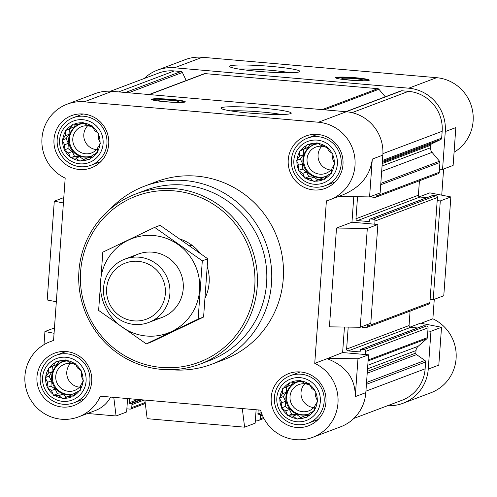 <?xml version="1.0" encoding="UTF-8"?>
<svg xmlns="http://www.w3.org/2000/svg" width="497" height="497" viewBox="0 0 497 497"><rect width="100%" height="100%" fill="white"/><g stroke="black" fill="none" stroke-linecap="round" stroke-linejoin="round"><path stroke-width="0.75" d="M205.323 297.535A42.301 41.462 -110.7 0 0 207.355 267.1M200.092 253.166A42.301 41.462 -110.7 0 0 180.368 239.138A42.301 41.462 -110.7 0 1 192.078 245.313L190.171 246.034M281.836 402.713L281.377 406.931A19.035 18.662 69.3 0 1 279.879 398.992L281.836 402.713L285.589 401.296L285.21 406.503L281.302 407.975L285.719 410.901L287.353 414.746A19.035 18.662 69.3 0 1 282.153 408.577M293.093 416.082L296.336 418.53A19.035 18.662 69.3 0 1 288.832 415.784L293.093 416.082L296.846 414.666L300.778 417.43M301.983 416.853L305.922 417.275A19.035 18.662 69.3 0 1 298.119 418.685L305.73 415.442L308.14 415.654M310.004 413.019L313.545 411.311A19.035 18.662 69.3 0 1 307.531 416.505L310.004 413.019M315.005 405.602L317.154 402.241A19.035 18.662 69.3 0 1 314.545 409.826L315.005 405.602M315.651 396.587L315.788 392.487A19.035 18.662 69.3 0 1 317.285 400.433L315.651 396.587M311.768 388.399L309.811 384.678A19.035 18.662 69.3 0 1 315.011 390.847L311.768 388.399M304.394 383.224L300.828 380.895A19.035 18.662 69.3 0 1 308.333 383.641L304.394 383.224M295.504 382.448L291.242 382.15A19.035 18.662 69.3 0 1 299.045 380.739L295.504 382.448L300.306 380.528M287.483 386.281L283.619 388.114A19.035 18.662 69.3 0 1 289.633 382.92L287.483 386.281L291.236 384.871L282.694 388.561L282.482 393.699L279.432 398.041L279.879 398.992M47.582 382.299L47.122 386.523A19.035 18.662 69.3 0 1 45.631 378.577L47.582 382.299L51.334 380.888L50.961 386.088L47.047 387.567L51.471 390.493L53.098 394.338A19.035 18.662 69.3 0 1 47.898 388.163M58.839 395.668L62.082 398.122A19.035 18.662 69.3 0 1 54.577 395.376L58.839 395.668L62.591 394.258L66.523 397.016M67.729 396.444L71.674 396.861A19.035 18.662 69.3 0 1 63.864 398.277L71.481 395.028L73.891 395.239M75.749 392.611L79.29 390.897A19.035 18.662 69.3 0 1 73.276 396.097L75.749 392.611M80.75 385.194L82.9 381.826A19.035 18.662 69.3 0 1 80.29 389.412L80.75 385.194M81.396 376.179L81.533 372.079A19.035 18.662 69.3 0 1 83.03 380.025L81.396 376.179M77.513 367.985L75.556 364.264A19.035 18.662 69.3 0 1 80.756 370.439L77.513 367.985M70.139 362.81L66.573 360.48A19.035 18.662 69.3 0 1 74.084 363.232L70.139 362.81M61.255 362.033L56.987 361.741A19.035 18.662 69.3 0 1 64.796 360.325L61.255 362.033L66.058 360.12M53.235 365.873L49.371 367.705A19.035 18.662 69.3 0 1 55.378 362.506L53.235 365.873L56.981 364.456L48.439 368.147L48.228 373.29L45.177 377.633L45.631 378.577M64.61 144.764L64.15 148.988A19.035 18.662 69.3 0 1 62.653 141.042L64.61 144.764L68.362 143.353L67.99 148.553L64.076 150.032L68.493 152.958L70.127 156.803A19.035 18.662 69.3 0 1 64.927 150.628M75.867 158.133L79.11 160.587A19.035 18.662 69.3 0 1 71.605 157.835L75.867 158.133L79.619 156.723L83.552 159.481M84.757 158.91L88.696 159.326A19.035 18.662 69.3 0 1 80.893 160.742L88.503 157.493L90.914 157.704M92.777 155.07L96.319 153.362A19.035 18.662 69.3 0 1 90.305 158.562L92.777 155.07M97.779 147.652L99.928 144.292A19.035 18.662 69.3 0 1 97.319 151.877L97.779 147.652M98.425 138.644L98.561 134.544A19.035 18.662 69.3 0 1 100.059 142.484L98.425 138.644M94.542 130.45L92.585 126.729A19.035 18.662 69.3 0 1 97.785 132.904L94.542 130.45M87.168 125.275L83.602 122.945A19.035 18.662 69.3 0 1 91.106 125.691L87.168 125.275M78.277 124.498L74.016 124.207A19.035 18.662 69.3 0 1 81.819 122.79L78.277 124.498L83.08 122.585M70.257 128.338L66.393 130.171A19.035 18.662 69.3 0 1 72.407 124.971L70.257 128.338L74.01 126.921L65.467 130.612L65.256 135.756L62.206 140.098L62.653 141.042M298.865 165.178L298.405 169.396A19.035 18.662 69.3 0 1 296.908 161.457L298.865 165.178L302.611 163.762L302.238 168.968L298.33 170.44L302.748 173.366L304.381 177.212A19.035 18.662 69.3 0 1 299.182 171.036M310.122 178.547L313.365 180.995A19.035 18.662 69.3 0 1 305.854 178.249L310.122 178.547L313.868 177.131L317.8 179.889M319.006 179.318L322.951 179.74A19.035 18.662 69.3 0 1 315.141 181.15L322.758 177.907L325.168 178.112M327.026 175.484L330.567 173.776A19.035 18.662 69.3 0 1 324.553 178.97L327.026 175.484M332.033 168.067L334.177 164.7A19.035 18.662 69.3 0 1 331.574 172.291L332.033 168.067M332.679 159.052L332.816 154.952A19.035 18.662 69.3 0 1 334.307 162.898L332.679 159.052M328.79 150.864L326.84 147.143A19.035 18.662 69.3 0 1 332.033 153.312L328.79 150.864M321.422 145.683L317.85 143.353A19.035 18.662 69.3 0 1 325.361 146.106L321.422 145.683M312.532 144.913L308.264 144.615A19.035 18.662 69.3 0 1 316.073 143.204L312.532 144.913L317.334 142.993M304.512 148.746L300.648 150.579A19.035 18.662 69.3 0 1 306.661 145.385L304.512 148.746L308.264 147.329L299.722 151.02L299.511 156.164L296.46 160.506L296.908 161.457M186.201 80.533L182.387 72.487A1.69 1.659 -110.7 0 0 181.007 71.518L174.273 70.934A37.014 36.281 -110.7 0 0 158.574 73.09L110.502 91.218M385.274 96.809L378.913 89.261A1.69 1.659 -110.7 0 0 377.776 88.665L205.019 73.612A1.69 1.659 -110.7 0 0 204.298 73.711L149.05 94.548M454.065 152.262A40.182 39.393 -110.7 0 0 472.15 108.843A40.182 39.393 -110.7 0 0 436.596 77.687L408.751 88.193A40.182 39.393 -110.7 0 1 445.275 131.562L442.56 169.396L439.454 169.129L439.932 162.469A1.69 1.659 -110.7 0 0 439.528 161.233L432.055 152.362A6.343 6.219 -110.7 0 1 430.557 147.746L430.737 145.23A1.69 1.659 -110.7 0 1 431.669 143.85L440.74 139.508A1.69 1.659 -110.7 0 0 441.671 138.123L442.162 131.289A37.014 36.281 -110.7 0 0 408.522 91.342L401.781 90.758A1.69 1.659 -110.7 0 0 401.067 90.852L345.819 111.688M408.751 88.193L174.497 67.778A40.182 39.393 -110.7 0 0 157.456 70.12A40.182 39.393 -110.7 0 0 144.217 78.501M437.192 200.658L440.299 200.931L433.216 299.728L430.11 299.455L437.416 197.508A1.69 1.659 -110.7 0 0 435.881 195.681L432.98 195.427A0.845 0.826 -110.7 0 0 432.62 195.476L370.19 219.022A0.845 0.826 -110.7 0 0 369.662 219.742L369.588 220.792A0.845 0.826 -110.7 0 1 368.693 221.556L357.498 220.581A1.69 1.659 -110.7 0 1 355.964 218.755L357.542 196.762M353.845 418.424L401.918 400.296A37.014 36.281 -110.7 0 0 425.14 368.824L425.625 361.99A1.69 1.659 -110.7 0 0 424.904 360.462L416.561 354.609A1.69 1.659 -110.7 0 1 415.834 353.081L416.014 350.565A6.343 6.219 -110.7 0 1 418.157 346.266L426.799 338.799A1.69 1.659 -110.7 0 0 427.37 337.649L427.849 330.99L430.961 331.263L428.246 369.097L438.808 365.115L441.522 327.274L430.961 331.263M387.567 405.707A40.182 39.393 -110.7 0 0 403.036 403.266A40.182 39.393 -110.7 0 0 428.246 369.097M445.275 131.562L455.836 127.58L453.121 165.414L442.56 169.396M419.263 196.837L429.837 192.848L450.86 196.949L443.778 295.746L433.216 299.728M450.86 196.949L440.299 200.931M436.596 77.687L202.347 57.279A40.182 39.393 -110.7 0 0 185.3 59.615L157.456 70.12M403.036 403.266L430.887 392.76A40.182 39.393 -110.7 0 0 456.184 356.784A40.182 39.393 -110.7 0 0 432.875 318.807L421.021 323.28M432.875 318.807L434.272 299.331M441.734 195.166L443.61 169.005M441.522 327.274L420.499 323.174L409.919 327.163M256.123 409.764L255.16 423.189L244.599 427.171L147.162 418.679L144.875 400.066M344.446 327.045L342.619 352.547L368.532 354.802L365.817 392.642A40.182 39.393 -110.7 0 1 340.613 426.811L312.762 437.31A40.182 39.393 -110.7 0 0 338.059 401.327A40.182 39.393 -110.7 0 0 314.744 363.357L326.392 200.881A40.182 39.393 -110.7 0 0 329.791 199.775A40.182 39.393 -110.7 0 0 354.672 156.81A40.182 39.393 -110.7 0 0 318.471 122.237L84.217 101.823A40.182 39.393 -110.7 0 0 67.176 104.165A40.182 39.393 -110.7 0 0 41.878 140.148A40.182 39.393 -110.7 0 0 65.188 178.119L53.546 340.6A40.182 39.393 -110.7 0 0 50.147 341.7A40.182 39.393 -110.7 0 0 27.472 393.202A40.182 39.393 -110.7 0 0 78.507 416.902A40.182 39.393 -110.7 0 0 100.363 396.19L260.59 410.149A40.182 39.393 -110.7 0 0 312.762 437.31M353.789 196.713L351.963 222.215L377.875 224.476L370.793 323.274L360.232 327.256L367.314 228.458L336.512 228.042L329.43 326.84L360.232 327.256M338.78 196.383L369.575 196.924L372.284 159.09L382.845 155.107A40.182 39.393 -110.7 0 0 346.322 111.732L112.067 91.324A40.182 39.393 -110.7 0 0 95.026 93.66L67.176 104.165M382.845 155.107L380.13 192.942L369.575 196.924M244.599 427.171L242.306 408.559M372.284 159.09C370.284 175.528 360.455 187.456 342.812 194.867L329.791 199.775M377.875 224.476L367.314 228.458M54.067 333.294L44.941 331.511L43.997 344.663M44.941 331.511L54.453 327.927M110.601 397.084C107.265 403.409 102.09 407.931 95.089 410.646L78.507 416.902M342.619 352.547L327.144 358.679C346.074 365.978 355.442 378.627 355.256 396.625L365.817 392.642M327.144 358.679L314.744 363.357M351.963 222.215L336.512 228.042M165.265 101.767A16.923 1.423 4.1 0 0 185.275 101.798A16.923 1.423 4.1 0 0 171.527 99.406A16.923 1.423 4.1 0 0 151.517 99.381A16.923 1.423 4.1 0 0 165.265 101.767M262.621 108.172A35.237 2.963 -175.9 0 1 291.112 113.391A35.237 2.963 -175.9 0 1 255.893 113.583A35.237 2.963 -175.9 0 1 221.059 108.365A35.237 2.963 -175.9 0 1 262.621 108.172M127.592 398.563L126.629 411.988L116.068 415.97L87.559 413.485M110.284 209.02A95.175 93.299 69.3 0 1 144.652 186.114L156.387 181.685A95.175 93.299 69.3 0 1 277.264 237.814A95.175 93.299 69.3 0 1 223.551 359.791L211.815 364.214A95.175 93.299 69.3 0 1 170.887 369.706M53.993 139.384A27.919 27.366 69.3 0 1 71.506 115.646A27.919 27.366 69.3 0 1 106.961 132.109A27.919 27.366 69.3 0 1 91.206 167.887A27.919 27.366 69.3 0 1 53.993 139.384M36.964 376.919A27.919 27.366 69.3 0 1 54.477 353.181A27.919 27.366 69.3 0 1 89.938 369.644A27.919 27.366 69.3 0 1 74.177 405.422A27.919 27.366 69.3 0 1 36.964 376.919M271.219 397.327A27.919 27.366 69.3 0 1 288.732 373.589A27.919 27.366 69.3 0 1 324.187 390.058A27.919 27.366 69.3 0 1 308.432 425.836A27.919 27.366 69.3 0 1 271.219 397.327M288.241 159.792A27.919 27.366 69.3 0 1 305.754 136.054A27.919 27.366 69.3 0 1 341.215 152.517A27.919 27.366 69.3 0 1 325.46 188.301A27.919 27.366 69.3 0 1 288.241 159.792M116.068 415.97L113.782 397.358M368.532 354.802L357.97 358.784L355.256 396.625M357.97 358.784L327.169 358.374M63.411 202.962L54.285 201.179L47.203 299.983L56.329 301.76M54.285 201.179L63.796 197.595M365.419 354.535L365.649 351.379A1.69 1.659 -110.7 0 0 364.108 349.553L361.207 349.298A0.845 0.826 -110.7 0 0 360.319 350.068L360.244 351.118A0.845 0.826 -110.7 0 1 359.356 351.888L348.161 350.913A1.69 1.659 -110.7 0 1 346.62 349.087L348.198 327.094M362.002 326.585A0.845 0.826 -110.7 0 0 362.773 327.436L365.674 327.691A1.69 1.659 -110.7 0 0 367.457 326.156L367.575 324.485M374.763 224.203L374.993 221.047A1.69 1.659 -110.7 0 0 373.452 219.22L370.551 218.972A0.845 0.826 -110.7 0 0 370.19 219.022M371.346 196.259A0.845 0.826 -110.7 0 0 372.116 197.11L375.018 197.365A1.69 1.659 -110.7 0 0 376.801 195.824L376.919 194.153M126.859 408.838L129.965 409.106A1.69 1.659 -110.7 0 0 131.742 407.571L131.953 404.626A0.845 0.826 -110.7 0 0 131.189 403.713L130.152 403.626A0.845 0.826 -110.7 0 1 129.382 402.713L129.667 398.743M255.383 420.033L258.496 420.307A1.69 1.659 -110.7 0 0 260.273 418.766L260.484 415.827A0.845 0.826 -110.7 0 0 259.714 414.914L258.676 414.821A0.845 0.826 -110.7 0 1 257.912 413.908L258.192 409.944M360.847 349.348L423.276 325.808A0.845 0.826 -110.7 0 1 423.637 325.759L426.538 326.007A1.69 1.659 -110.7 0 1 428.072 327.834L427.849 330.99M417.53 327.977L410.584 327.368L348.161 350.913M410.081 311.116L409.05 325.541A1.69 1.659 -110.7 0 0 410.584 327.368M366.395 327.591L428.824 304.052A1.69 1.659 -110.7 0 0 429.886 302.611L430.11 299.455M426.867 197.644L419.928 197.042L357.498 220.581M419.425 180.79L418.393 195.215A1.69 1.659 -110.7 0 0 419.928 197.042M375.738 197.266L438.161 173.72A1.69 1.659 -110.7 0 0 439.224 172.279L439.454 169.129M349.292 80.104A16.923 1.423 4.1 0 0 369.296 80.135A16.923 1.423 4.1 0 0 352.522 77.501A16.923 1.423 4.1 0 0 335.543 77.712A16.923 1.423 4.1 0 0 349.292 80.104M271.232 66.424A35.237 2.963 -175.9 0 1 299.716 71.643A35.237 2.963 -175.9 0 1 264.503 71.841A35.237 2.963 -175.9 0 1 229.67 66.623A35.237 2.963 -175.9 0 1 271.232 66.424M315.154 135.221A27.919 27.366 69.3 0 1 316.055 134.339M334.326 182.784A27.919 27.366 69.3 0 1 333.065 182.716M298.125 372.762A27.919 27.366 69.3 0 1 299.026 371.874M317.297 420.319A27.919 27.366 69.3 0 1 316.036 420.257M63.871 352.348A27.919 27.366 69.3 0 1 64.778 351.466M83.049 399.911A27.919 27.366 69.3 0 1 81.781 399.843M80.899 114.813A27.919 27.366 69.3 0 1 81.806 113.925M100.077 162.376A27.919 27.366 69.3 0 1 98.81 162.308M293.864 160.282A22.185 21.75 69.3 0 1 327.852 144.024A22.185 21.75 69.3 0 1 325.113 182.219A22.185 21.75 69.3 0 1 293.864 160.282M297.038 159.649A19.035 18.662 69.3 0 1 299.648 152.063M300.648 150.579L299.722 151.02M308.264 144.615L307.239 144.528L306.661 145.385M317.85 143.353L316.999 142.757L316.073 143.204M326.84 147.143L326.386 146.193L325.361 146.106M332.816 154.952L332.891 153.915L332.033 153.312M334.177 164.7L334.761 163.842L334.307 162.898M330.567 173.776L331.499 173.329L331.574 172.291M322.951 179.74L323.976 179.827L324.553 178.97M313.365 180.995L314.216 181.591L315.141 181.15M304.381 177.212L304.829 178.156L305.854 178.249M298.405 169.396L298.33 170.44M291.435 159.742A25.378 24.881 69.3 0 1 307.357 138.166A25.378 24.881 69.3 0 1 339.594 153.132A25.378 24.881 69.3 0 1 325.268 185.661A25.378 24.881 69.3 0 1 291.435 159.742M59.609 139.868A22.185 21.75 69.3 0 1 93.598 123.616A22.185 21.75 69.3 0 1 90.858 161.811A22.185 21.75 69.3 0 1 59.609 139.868M62.784 139.241A19.035 18.662 69.3 0 1 65.393 131.655M66.393 130.171L65.467 130.612M74.016 124.207L72.984 124.113L72.407 124.971M83.602 122.945L82.75 122.349L81.819 122.79M92.585 126.729L92.138 125.784L91.106 125.691M98.561 134.544L98.636 133.5L97.785 132.904M99.928 144.292L100.506 143.434L100.059 142.484M96.319 153.362L97.244 152.921L97.319 151.877M88.696 159.326L89.727 159.419L90.305 158.562M79.11 160.587L79.961 161.183L80.893 160.742M70.127 156.803L70.574 157.748L71.605 157.835M64.15 148.988L64.076 150.032M57.186 139.334A25.378 24.881 69.3 0 1 73.102 117.752A25.378 24.881 69.3 0 1 105.339 132.718A25.378 24.881 69.3 0 1 91.013 165.246A25.378 24.881 69.3 0 1 57.186 139.334M42.58 377.409A22.185 21.75 69.3 0 1 76.569 361.151A22.185 21.75 69.3 0 1 73.836 399.346A22.185 21.75 69.3 0 1 42.58 377.409M45.755 376.776A19.035 18.662 69.3 0 1 48.364 369.19M49.371 367.705L48.439 368.147M56.987 361.741L55.962 361.648L55.378 362.506M66.573 360.48L65.722 359.884L64.796 360.325M75.556 364.264L75.109 363.319L74.084 363.232M81.533 372.079L81.607 371.035L80.756 370.439M82.9 381.826L83.477 380.969L83.03 380.025M79.29 390.897L80.216 390.456L80.29 389.412M71.674 396.861L72.699 396.954L73.276 396.097M62.082 398.122L62.939 398.718L63.864 398.277M53.098 394.338L53.546 395.283L54.577 395.376M47.122 386.523L47.047 387.567M40.158 376.869A25.378 24.881 69.3 0 1 56.074 355.287A25.378 24.881 69.3 0 1 88.311 370.259A25.378 24.881 69.3 0 1 73.991 402.781A25.378 24.881 69.3 0 1 40.158 376.869M276.835 397.817A22.185 21.75 69.3 0 1 310.824 381.566A22.185 21.75 69.3 0 1 308.084 419.754A22.185 21.75 69.3 0 1 276.835 397.817M280.01 397.184A19.035 18.662 69.3 0 1 282.619 389.598M283.619 388.114L282.694 388.561M291.242 382.15L290.211 382.063L289.633 382.92M300.828 380.895L299.971 380.292L299.045 380.739M309.811 384.678L309.364 383.727L308.333 383.641M315.788 392.487L315.862 391.45L315.011 390.847M317.154 402.241L317.732 401.383L317.285 400.433M313.545 411.311L314.471 410.864L314.545 409.826M305.922 417.275L306.953 417.362L307.531 416.505M296.336 418.53L297.187 419.133L298.119 418.685M287.353 414.746L287.8 415.697L288.832 415.784M281.377 406.931L281.302 407.975M274.406 397.277A25.378 24.881 69.3 0 1 290.329 375.701A25.378 24.881 69.3 0 1 322.565 390.667A25.378 24.881 69.3 0 1 308.239 423.195A25.378 24.881 69.3 0 1 274.406 397.277M303.63 149.547L303.257 154.747L300.368 159.034L296.46 160.506M303.257 154.747L299.511 156.164M300.368 159.034L302.611 163.762M302.238 168.968L306.494 171.956L302.748 173.366M306.494 171.956L308.736 176.683L304.829 178.156M308.736 176.683L313.868 177.131M310.016 144.733L308.264 147.329M318.602 143.838A16.923 16.587 -110.7 0 0 313.551 144.869A16.923 16.587 -110.7 0 0 302.934 159.257A16.923 16.587 -110.7 0 0 325.492 176.534A16.923 16.587 -110.7 0 0 326.628 176.05M329.654 174.217A16.923 16.587 -110.7 0 0 331.555 172.509M330.822 170.024A14.059 13.779 69.3 0 1 321.851 146.236M331.971 168.645A14.059 13.779 69.3 0 1 307.053 159.003A14.059 13.779 69.3 0 1 327.225 147.857M334.394 163.072A14.059 13.779 69.3 0 1 333.717 165.433M325.877 176.379A16.923 16.587 69.3 0 1 303.717 158.959A16.923 16.587 69.3 0 1 313.942 144.726M69.381 129.133L69.008 134.339L66.12 138.62L62.206 140.098M69.008 134.339L65.256 135.756M66.12 138.62L68.362 143.353M67.99 148.553L72.245 151.542L68.493 152.958M72.245 151.542L74.488 156.275L70.574 157.748M74.488 156.275L79.619 156.723M75.761 124.318L74.01 126.921M84.347 123.424A16.923 16.587 -110.7 0 0 79.296 124.461A16.923 16.587 -110.7 0 0 68.685 138.843A16.923 16.587 -110.7 0 0 91.237 156.12A16.923 16.587 -110.7 0 0 92.374 155.642M95.399 153.803A16.923 16.587 -110.7 0 0 97.3 152.094M52.353 366.674L51.98 371.874L49.091 376.161L45.177 377.633M51.98 371.874L48.228 373.29M49.091 376.161L51.334 380.888M50.961 386.088L55.217 389.076L51.471 390.493M55.217 389.076L57.459 393.81L53.546 395.283M57.459 393.81L62.591 394.258M58.739 361.859L56.981 364.456M67.319 360.965A16.923 16.587 -110.7 0 0 62.268 361.996A16.923 16.587 -110.7 0 0 51.657 376.384A16.923 16.587 -110.7 0 0 74.208 393.655A16.923 16.587 -110.7 0 0 75.351 393.177M78.377 391.344A16.923 16.587 -110.7 0 0 80.278 389.629M286.607 387.082L286.229 392.288L283.346 396.569L279.432 398.041M286.229 392.288L282.482 393.699M283.346 396.569L285.589 401.296M285.21 406.503L289.471 409.491L285.719 410.901M289.471 409.491L291.714 414.218L287.8 415.697M291.714 414.218L296.846 414.666M292.988 382.268L291.236 384.871M301.573 381.373A16.923 16.587 -110.7 0 0 296.523 382.404A16.923 16.587 -110.7 0 0 285.912 396.792A16.923 16.587 -110.7 0 0 308.463 414.069A16.923 16.587 -110.7 0 0 309.6 413.591M312.625 411.752A16.923 16.587 -110.7 0 0 314.526 410.044M96.567 149.616A14.059 13.779 69.3 0 1 87.596 125.822M97.723 148.236A14.059 13.779 69.3 0 1 72.798 138.595A14.059 13.779 69.3 0 1 92.97 127.449M100.139 142.664A14.059 13.779 69.3 0 1 99.468 145.025M91.628 155.971A16.923 16.587 69.3 0 1 69.468 138.551A16.923 16.587 69.3 0 1 79.688 124.318M79.545 387.151A14.059 13.779 69.3 0 1 70.568 363.363M80.694 385.771A14.059 13.779 69.3 0 1 55.77 376.13A14.059 13.779 69.3 0 1 75.942 364.984M83.111 380.199A14.059 13.779 69.3 0 1 82.44 382.56M74.6 393.506A16.923 16.587 69.3 0 1 52.44 376.086A16.923 16.587 69.3 0 1 62.665 361.853M313.793 407.565A14.059 13.779 69.3 0 1 304.823 383.771M314.949 406.179A14.059 13.779 69.3 0 1 290.024 396.544A14.059 13.779 69.3 0 1 310.196 385.399M317.366 400.607A14.059 13.779 69.3 0 1 316.688 402.968M308.854 413.914A16.923 16.587 69.3 0 1 286.688 396.494A16.923 16.587 69.3 0 1 296.914 382.261M80.607 271.561A88.826 87.074 69.3 0 1 216.686 206.479A88.826 87.074 69.3 0 1 205.727 359.399A88.826 87.074 69.3 0 1 80.607 271.561M78.924 271.232A90.945 89.149 69.3 0 1 135.973 193.905A90.945 89.149 69.3 0 1 251.482 247.543A90.945 89.149 69.3 0 1 200.154 364.096A90.945 89.149 69.3 0 1 78.924 271.232M135.973 193.905L145.36 190.363A90.945 89.149 69.3 0 1 260.869 244.002A90.945 89.149 69.3 0 1 209.541 360.555L200.154 364.096M144.652 186.114A95.175 93.299 69.3 0 1 265.528 242.244A95.175 93.299 69.3 0 1 211.815 364.214M230.465 110.837A31.622 2.659 -175.9 0 1 261.695 112.024A31.622 2.659 -175.9 0 1 281.451 114.49M151.914 99.723A16.544 1.392 -175.9 0 1 171.428 99.854A16.544 1.392 -175.9 0 1 184.828 102.084M170.322 100.27A10.574 0.888 -175.9 0 1 178.87 101.835A10.574 0.888 -175.9 0 1 168.303 101.897A10.574 0.888 -175.9 0 1 157.847 100.332A10.574 0.888 -175.9 0 1 170.322 100.27M239.069 69.095A31.622 2.659 -175.9 0 1 270.3 70.276A31.622 2.659 -175.9 0 1 290.062 72.748M350.435 80.079A10.574 0.888 4.1 0 0 362.897 80.172A10.574 0.888 4.1 0 0 352.454 78.458A10.574 0.888 4.1 0 0 341.874 78.669A10.574 0.888 4.1 0 0 350.435 80.079M368.855 80.421A16.544 1.392 4.1 0 0 352.491 77.954A16.544 1.392 4.1 0 0 335.941 78.06M188.748 245.027L192.078 245.313M106.638 288.54A29.95 29.36 69.3 0 1 152.517 266.597A29.95 29.36 69.3 0 1 148.82 318.155A29.95 29.36 69.3 0 1 106.638 288.54M103.544 287.937A33.839 33.175 69.3 0 1 124.766 259.161A33.839 33.175 69.3 0 1 167.75 279.121A33.839 33.175 69.3 0 1 148.653 322.485A33.839 33.175 69.3 0 1 103.544 287.937M153.672 235.547A50.551 49.551 69.3 0 1 191.177 314.644A50.551 49.551 69.3 0 1 105.364 307.165A50.551 49.551 69.3 0 1 153.672 235.547M131.73 257.384A33.839 33.175 69.3 0 1 152.48 252.153A33.839 33.175 69.3 0 1 183.3 284.918A33.839 33.175 69.3 0 1 155.052 319.223M198.135 319.099L202.31 260.844L154.648 227.377L102.804 252.172L98.63 310.426L146.292 343.887L198.135 319.099L203.596 317.036L151.753 341.83L146.292 343.887M154.648 227.377L160.109 225.321L207.771 258.782L203.596 317.036M202.31 260.844L207.771 258.782M202.347 57.279L174.497 67.778M112.067 91.324L84.217 101.823M346.322 111.732L318.471 122.237M145.174 402.508L131.742 407.571M144.198 400.01L131.953 404.626M141.608 399.787L131.189 403.713M140.57 399.694L130.152 403.626M137.98 399.47L129.382 402.713M263.46 417.567L260.273 418.766M262.329 415.132L260.484 415.827M261.907 414.088L259.714 414.914M261.745 413.666L258.676 414.821M261.36 412.609L257.912 413.908M425.14 368.824L365.922 391.158M425.625 361.99L366.413 384.324M424.904 360.462L366.55 382.473M416.561 354.609L367.208 373.216M415.834 353.081L367.345 371.365M416.014 350.565L367.525 368.855M418.157 346.266L367.78 365.264M426.799 338.799L368.091 360.94M427.37 337.649L368.159 359.983M428.072 327.834L365.649 351.379M426.538 326.007L364.108 349.553M423.637 325.759L361.207 349.298M360.014 351.64L359.356 351.888M409.05 325.541L346.62 349.087M429.886 302.611L367.457 326.156M437.416 197.508L374.993 221.047M435.881 195.681L373.452 219.22M432.98 195.427L370.551 218.972M369.358 221.308L368.693 221.556M418.393 195.215L355.964 218.755M439.224 172.279L376.801 195.824M439.932 162.469L380.714 184.797M439.528 161.233L380.82 183.374M432.055 152.362L381.677 171.359M430.557 147.746L382.063 166.035M430.737 145.23L382.243 163.519M431.669 143.85L382.317 162.457M440.74 139.508L382.386 161.519M441.671 138.123L382.46 160.456M442.162 131.289L382.926 153.629M408.522 91.342L352.013 112.657M401.781 90.758L346.192 111.719M378.913 89.261L324.386 109.825M377.776 88.665L322.18 109.632M205.019 73.612L149.423 94.579M182.387 72.487L128.617 92.765M181.007 71.518L125.418 92.485M174.273 70.934L118.677 91.895M53.558 340.414L50.147 341.7M145.298 403.496L130.686 409.006M263.907 418.437L259.21 420.207M325.268 185.661L335.233 181.902M307.357 138.166L317.322 134.407M91.013 165.246L100.978 161.488M73.102 117.752L83.067 113.993M73.991 402.781L83.95 399.023M56.074 355.287L66.039 351.528M308.239 423.195L318.204 419.437M290.329 375.701L300.294 371.942M148.653 322.485L162.01 317.446M124.766 259.161L138.129 254.122"/></g></svg>
